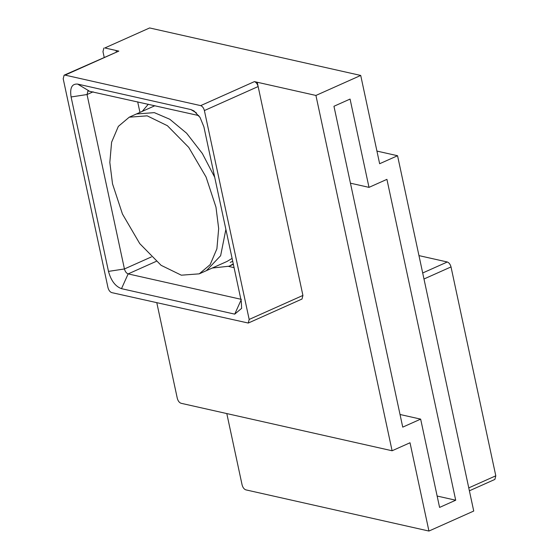 <?xml version="1.0" encoding="UTF-8"?>
<svg xmlns="http://www.w3.org/2000/svg" width="559" height="559" viewBox="0 0 559 559"><rect width="100%" height="100%" fill="white"/><g stroke="black" fill="none" stroke-linecap="round" stroke-linejoin="round"><path stroke-width="0.84" d="M232.097 258.391L227.017 261.444L206.411 270.647L220.63 255.729L225.878 229.407L220.63 255.729L206.411 270.647L199.249 273.847L181.333 275.189L161.097 265.315L139.757 243.626L122.449 214.02L112.527 183.876L109.823 162.431L111.597 142.231L118.347 126.376L129.255 117.18L136.424 113.98L154.333 112.638L169.803 119.27L186.601 133.203L202.344 153.494L214.691 177.21L202.344 153.494L186.601 133.203L169.803 119.27L154.333 112.638L136.424 113.98L154.934 105.707M199.71 116.908L197.837 115.364M233.271 263.883L229.141 266.203L212.238 268.041M148.317 104.219L142.245 111.374M129.255 117.18L147.171 115.839L167.407 125.712L188.746 147.401L206.054 177.007L215.977 207.151L218.674 228.596L216.899 248.797L210.156 264.645L199.249 273.847M418.971 255.617L447.298 261.989C449.038 262.639 450.281 264.288 451.015 266.923L495.798 475.807L494.89 479.412L469.392 490.802M360.716 75.444L149.63 27.95L104.84 47.955L118.822 51.107L65.075 75.116L200.674 105.623L254.422 81.614L315.926 95.449L392.097 450.764L410.013 442.763L428.942 531.05L473.732 511.045L397.554 155.73L379.645 163.731L360.716 75.444L315.926 95.449M198.766 115.573L87.945 90.928L87.036 94.534L124.433 268.963C125.167 271.597 126.404 273.246 128.151 273.896L241.383 299.372M65.075 75.116L64.11 75.185L63.202 78.791L107.985 287.675C108.719 290.31 109.962 291.959 111.702 292.609L248.273 323.046L249.174 319.441L204.391 110.556C203.658 107.922 202.421 106.273 200.674 105.623M71.091 96.966C69.707 87.938 71.894 83.647 77.645 84.088L190.878 109.564L193.938 110.906L200.073 117.481L203.895 126.844L241.285 301.266L241.621 308.358L234.731 314.137L121.499 288.668C115.364 286.432 111.031 280.674 108.488 271.388L71.091 96.966L87.036 94.534L93.143 91.809M400.027 414.492L420.654 419.131L439.584 507.418L455.704 500.214L437.138 496.043M420.654 419.131L402.739 427.132L333.954 106.273L350.074 99.069L369.003 187.363L386.919 179.355L455.704 500.214M369.003 187.363L350.437 183.184M428.942 531.05L245.813 489.852C244.073 489.195 242.83 487.553 242.096 484.912L226.8 413.576M397.554 155.73L376.934 151.084M392.097 450.764L181.011 403.27C179.271 402.62 178.028 400.971 177.294 398.336L156.806 302.754M104.84 47.955L149.63 27.95M137.675 101.829L139.946 112.408M228.645 266.419L234.081 267.642M103.876 48.032L102.968 51.638L104.184 57.284M257.217 82.243L302.915 295.432L302.014 299.03L248.273 323.046M116.321 51.861L116.027 50.478M204.391 110.556L258.139 86.547C257.406 83.906 256.162 82.264 254.422 81.614M118.822 51.107L64.11 75.185M108.488 271.388L124.433 268.963L151.349 256.937M156.171 261.381L128.151 273.896L121.499 288.668M196.426 112.897L190.878 109.564M77.645 84.088L88.909 90.858M234.731 314.137L241.041 300.127M468.763 487.881L495.798 475.807M451.015 266.923L423.981 278.997M422.695 272.981L447.298 261.989M249.174 319.441L302.915 295.432M229.141 266.203L233.369 264.316M232.719 261.305L230.238 262.409"/></g></svg>
